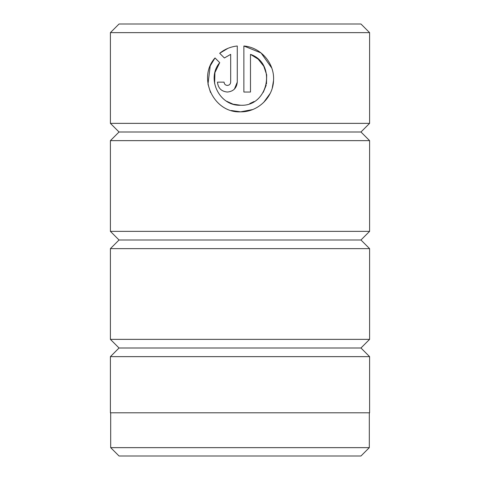 <?xml version="1.0" encoding="UTF-8"?>
<svg xmlns="http://www.w3.org/2000/svg" width="480" height="480" viewBox="0 0 480 480"><rect width="100%" height="100%" fill="white"/><g stroke="black" fill="none" stroke-linecap="round" stroke-linejoin="round"><path stroke-width="0.72" d="M110.688 412.8L110.688 447.648L369.312 447.648L369.312 412.8M214.62 83.658L214.92 72.606L219.72 62.646C205.962 78.66 219.474 106.326 240.576 105.24L233.322 104.22M232.812 104.07L226.596 101.232M271.77 68.046L261.066 52.956L243.876 45.996C260.922 47.352 274.728 63.39 273.54 80.478C273.03 97.596 257.706 112.182 240.576 111.84L252.558 109.59M263.73 102.354L270.21 93.372M272.25 88.128L273.54 80.478M227.376 85.434C225.378 85.248 224.28 84.144 224.076 82.134C224.28 84.144 225.378 85.248 227.376 85.434C229.374 85.242 230.472 84.144 230.676 82.134L230.676 54.36L224.388 57.978L219.69 53.28C224.79 49.146 230.652 46.716 237.276 45.996L237.276 82.134C236.676 88.158 233.376 91.458 227.376 92.04C221.376 91.464 218.076 88.164 217.476 82.134L224.076 82.134M234.402 89.112L237.276 82.134M119.04 348L360.96 348L369.6 356.64L110.4 356.64L119.04 348L110.4 339.36L369.6 339.36L369.6 248.64L110.4 248.64L119.04 240L360.96 240L369.6 248.64M360.96 348L369.6 339.36M360.96 240L369.6 231.36L369.6 140.64L110.4 140.64L119.04 132L360.96 132L369.6 140.64M119.04 240L110.4 231.36L369.6 231.36M360.96 132L369.6 123.36L369.6 32.64L110.4 32.64L119.04 24L360.96 24L369.6 32.64M119.04 132L110.4 123.36L369.6 123.36M231.348 110.52L240.576 111.84C213.828 113.22 197.064 77.832 215.022 57.948L219.72 62.646M240.576 105.24C268.596 106.86 277.008 63.342 250.482 54.36L250.482 92.04L243.876 92.04L243.876 45.996M110.4 123.36L110.4 32.64M110.4 231.36L110.4 140.64M110.4 339.36L110.4 248.64M369.312 447.648L360.96 456L119.04 456L110.688 447.648M369.6 356.64L369.6 412.8L110.4 412.8L110.4 356.64M224.388 57.978L230.676 54.36M227.886 48.366L219.69 53.28M215.022 57.948L210.24 65.844M210.216 65.892L207.996 84.102M208.014 84.222L210.51 92.448M250.482 54.36L258.168 59.142L263.784 66.24L266.676 74.844L266.484 83.934M266.202 85.2L263.268 92.334M254.082 101.52L249.798 103.578"/></g></svg>
